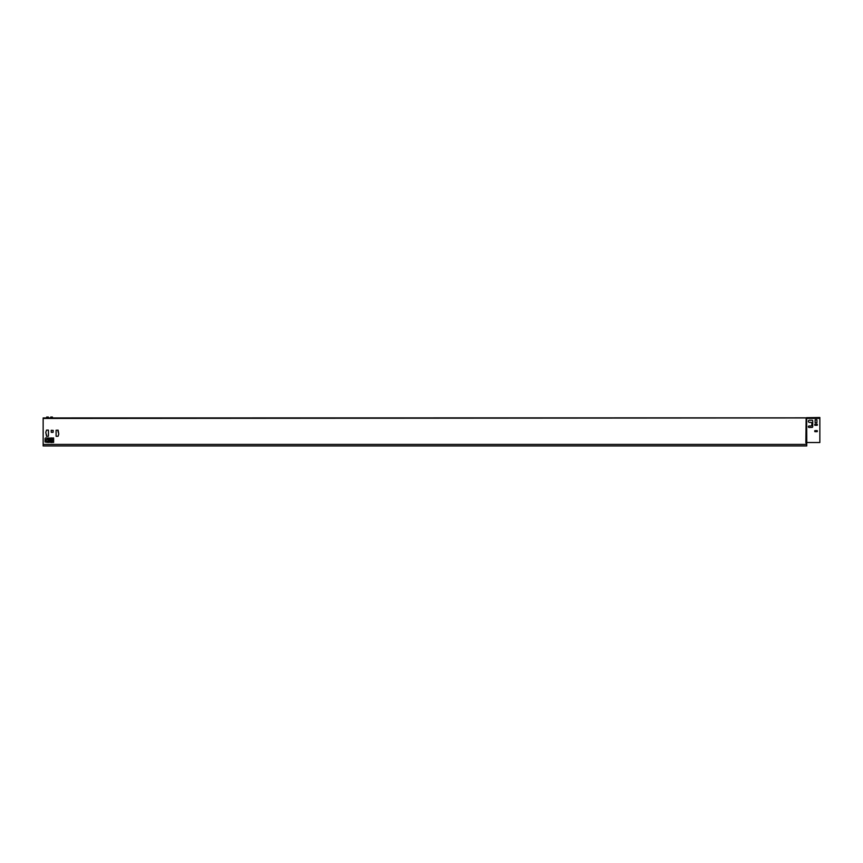 <?xml version="1.0" encoding="UTF-8"?>
<svg xmlns="http://www.w3.org/2000/svg" width="863" height="863" viewBox="0 0 863 863"><rect width="100%" height="100%" fill="white"/><g stroke="black" fill="none" stroke-linecap="round" stroke-linejoin="round"><path stroke-width="1.29" d="M808.394 421.317A1.079 1.079 0 0 0 809.472 422.395A1.079 1.079 0 0 1 808.394 421.317A1.079 1.079 0 0 1 809.472 420.227A1.079 1.079 0 0 0 808.394 421.317M808.394 426.721A0.766 0.766 0 0 0 809.181 427.487A0.766 0.766 0 0 1 808.394 426.721A0.766 0.766 0 0 1 809.16 425.966L811.069 425.966L809.16 425.966A0.766 0.766 0 0 0 808.394 426.721M56.224 436.344L58.134 436.214L58.77 434.111L58.134 430.227L56.095 430.227L56.095 436.214M48.328 430.098L46.548 430.098L45.782 432.331L46.548 436.344L48.457 436.214L48.457 430.227M51.176 430.421L51.295 432.331L53.085 432.331L53.204 430.421L51.295 430.292M806.15 417.843L43.15 417.94L43.15 445.955L806.732 445.955L806.732 444.423L43.15 444.423M806.732 443.431A0.917 0.917 0 0 1 805.859 442.514L806.15 442.514A0.626 0.626 0 0 0 806.722 443.14L806.732 444.423M53.506 437.929L52.74 438.059L52.74 442.385L51.262 442.514L50.496 442.385L50.496 438.059M53.625 438.059L53.625 442.385L52.74 442.385M52.74 438.059L50.626 437.929M46.936 437.929L45.566 437.929M49.169 437.929L48.404 438.059L48.404 442.385L45.059 442.007L45.059 438.436M49.299 438.059L49.299 442.385L48.404 442.385M51.392 438.059L51.262 442.514M58.004 430.098L58.134 432.072M46.548 436.344L46.419 434.369M805.859 442.514L806.15 418.264L806.15 442.514L819.85 442.514L819.85 417.498L806.635 417.67M811.824 425.2L811.824 423.161L811.824 425.2A0.766 0.766 0 0 1 811.069 425.966M812.083 420.227A0.636 0.636 0 0 1 812.719 420.864A0.636 0.636 0 0 0 812.083 420.227L809.472 420.227M816.797 419.785L815.265 419.785M816.927 422.719L816.927 419.914M815.265 422.838L816.797 422.838M814.758 424.391L814.758 425.157M817.175 424.272L814.888 424.272M817.304 425.157L817.304 424.391M814.758 430.766L814.758 431.522M817.175 430.637L814.888 430.637M817.304 431.522L817.304 430.766M806.635 417.854L806.776 442.514M809.181 427.487L812.105 427.39A0.636 0.636 0 0 0 812.719 426.754L812.719 420.864M809.472 422.395L811.069 422.395A0.766 0.766 0 0 1 811.824 423.161M815.136 419.914L815.136 422.719M814.888 425.286L817.175 425.286M814.888 431.651L817.175 431.651M46.678 417.908L48.328 417.908L48.328 417.045L46.678 417.045L46.678 417.94M52.406 417.908L50.755 417.908L50.755 417.045L52.406 417.045L52.406 417.94M48.404 441.004L46.98 441.004L47.055 442.385M48.404 438.059L47.055 438.059L46.98 439.483L46.203 439.461L48.404 439.483M47.055 441.133L45.696 440.497M805.859 417.94L43.15 418.447M806.409 418.08L806.657 442.514M806.56 418.382L819.85 418.382M52.74 439.202L51.392 439.202M52.74 438.264L51.392 438.264M52.74 442.18L51.392 442.18M52.74 441.241L51.392 441.241M52.74 440.982L51.392 440.982M52.74 439.461L51.392 439.461M48.404 438.35L47.055 438.35M48.404 439.073L47.055 439.073M48.404 442.169L47.055 442.169M48.404 441.22L47.055 441.22M46.678 417.045L48.328 417.045M52.406 417.045L50.755 417.045"/></g></svg>
